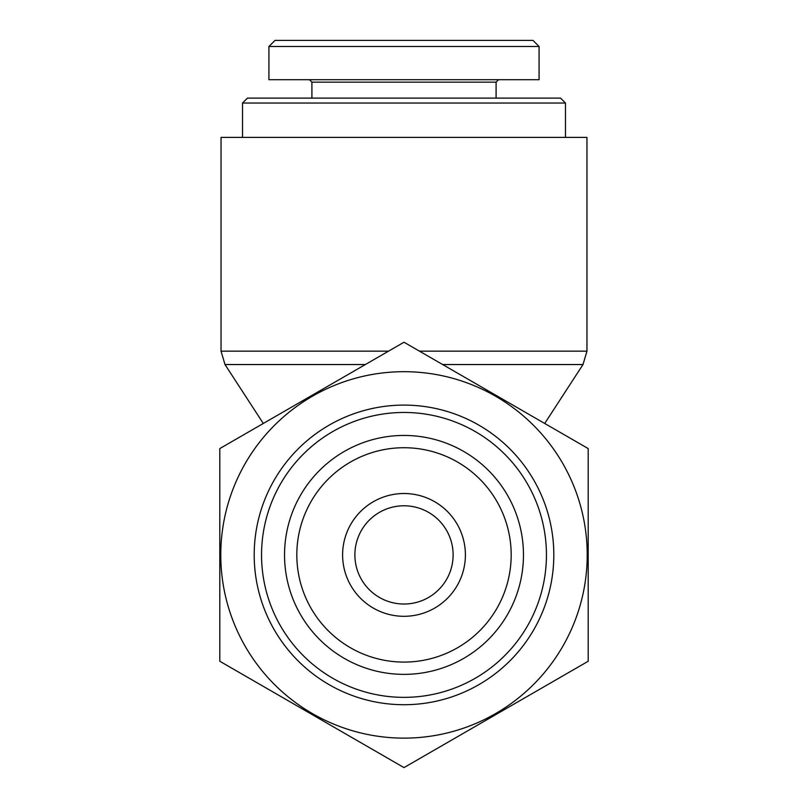 <?xml version="1.0" encoding="UTF-8"?>
<svg xmlns="http://www.w3.org/2000/svg" width="808" height="808" viewBox="0 0 808 808"><rect width="100%" height="100%" fill="white"/><g stroke="black" fill="none" stroke-linecap="round" stroke-linejoin="round"><path stroke-width="1.21" d="M388.527 351.157L221.038 351.157L221.038 137.411L586.962 137.411L586.962 351.157L419.473 351.157M565.479 103.03L560.56 98.111L247.44 98.111L242.521 103.03L565.479 103.03L565.479 137.411M532.987 40.4L275.033 40.4L268.963 46.48L539.077 46.48L532.987 40.4M309.444 79.699L311.908 82.153L496.092 82.153L498.556 79.699M539.077 46.48L539.077 79.699L268.923 79.699L268.923 46.48M546.44 554.914A142.44 142.44 0 0 1 332.775 678.276A142.44 142.44 0 0 1 332.775 431.553A142.44 142.44 0 0 1 546.44 554.914M553.813 554.914A149.813 149.813 0 0 1 329.098 684.649A149.813 149.813 0 0 1 329.098 425.17A149.813 149.813 0 0 1 553.813 554.914M453.116 554.914A49.116 49.116 0 0 1 379.437 597.445A49.116 49.116 0 0 1 379.437 512.373A49.116 49.116 0 0 1 453.116 554.914M465.398 554.914A61.398 61.398 0 0 0 373.306 501.738A61.398 61.398 0 0 0 373.306 608.081A61.398 61.398 0 0 0 465.398 554.914M404 662.085A107.171 107.171 0 0 1 311.181 501.324A107.171 107.171 0 0 1 496.819 501.324A107.171 107.171 0 0 1 404 662.085M219.806 448.571L404 342.228L588.194 448.571L588.194 661.257L404 767.6L219.806 661.257L219.806 448.571M404 738.128A183.214 183.214 0 0 0 562.671 463.307A183.214 183.214 0 0 0 245.329 463.307A183.214 183.214 0 0 0 404 738.128M404 674.367A119.453 119.453 0 0 0 507.454 495.183A119.453 119.453 0 0 0 300.546 495.183A119.453 119.453 0 0 0 404 674.367M442.663 364.539L583.002 364.539L586.962 351.157M263.297 423.463L224.998 364.539L365.337 364.539M224.998 364.539L221.038 351.157M544.703 423.463L583.002 364.539M242.521 103.03L242.521 137.411M311.908 82.153L311.908 98.111M496.092 82.153L496.092 98.111"/></g></svg>
